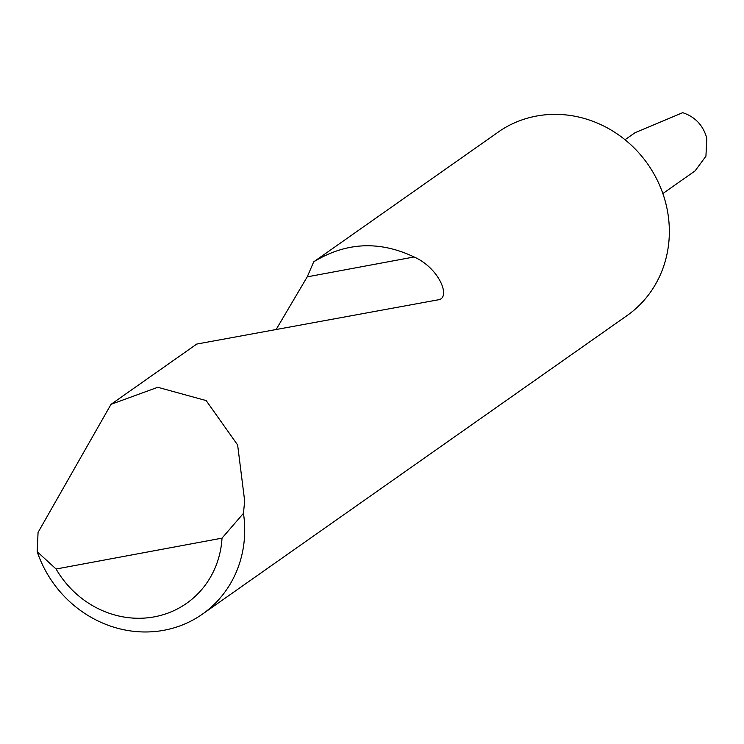 <?xml version="1.0" encoding="UTF-8"?>
<svg xmlns="http://www.w3.org/2000/svg" width="744" height="744" viewBox="0 0 744 744"><rect width="100%" height="100%" fill="white"/><g stroke="black" fill="none" stroke-linecap="round" stroke-linejoin="round"><path stroke-width="1.12" d="M276.266 329.285L307.226 276.861L313.726 261.823L500.712 130.358A112.121 104.104 54.9 0 1 666.113 204.609A112.121 104.104 54.9 0 1 627.015 315.605L202.387 614.163A112.121 104.104 54.9 0 1 37.2 551.695L38.065 532.425L111.014 404.345L157.775 387.28L206.162 400.579L237.634 444.986L244.664 500.926L243.465 513.314A112.121 104.104 54.9 0 1 202.387 614.163M313.726 261.823C345.988 242.163 379.44 240.544 414.092 256.968C439.499 268.212 451.394 298.279 438.123 299.841L196.76 344.063L111.014 404.345M662.858 193.552L695.063 170.915L705.935 156.184L706.8 138.161C703.117 125.28 695.082 116.78 682.704 112.679L635.097 132.665L625.025 139.742M37.2 551.695L56.098 569.021L222.019 538.144L243.465 513.314M56.098 569.021A94.181 87.448 -125.1 0 0 154.361 616.841A94.181 87.448 -125.1 0 0 222.019 538.144M307.226 276.861L414.092 256.968"/></g></svg>
